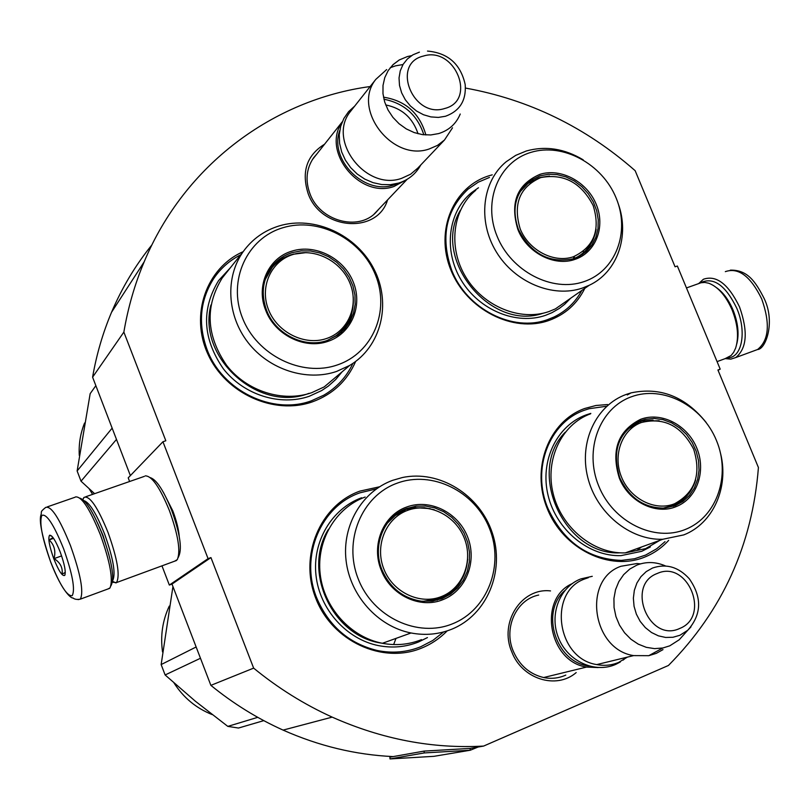 <?xml version="1.0" encoding="UTF-8"?>
<svg xmlns="http://www.w3.org/2000/svg" width="810" height="810" viewBox="0 0 810 810"><rect width="100%" height="100%" fill="white"/><g stroke="black" fill="none" stroke-linecap="round" stroke-linejoin="round"><path stroke-width="1.21" d="M393.184 756.591C355.651 754.859 318.948 746.03 283.095 730.104L332.181 717.123C382.016 739.287 432.489 748.936 483.621 746.071L668.432 665.476C722.338 610.942 752.338 544.948 758.423 467.522L717.923 369.988L720.201 369.147L677.362 266.014L675.064 266.794L635.162 170.697C585.559 127.14 529.001 99.6 465.477 88.067M208.069 558.647L169.341 585.063L171.993 584.071L210.944 557.584L208.069 558.647L162.942 441.744L165.827 440.761L123.859 332.1C128.031 307.537 134.794 284.118 144.16 261.863C184.781 164.481 273.537 99.65 370.15 86.538M210.944 557.584L253.641 668.128L210.873 685.361L171.993 584.071M332.181 717.123C304.216 704.437 278.043 688.105 253.641 668.128M576.193 672.583C556.288 689.917 521.762 678.982 511.748 651.756C498.899 622.262 521.579 587.452 550.516 590.915M387.555 199.938C377.45 234.292 321.043 230.394 308.164 193.651C301.229 171.831 306.696 155.348 324.567 144.21M492.227 174.849L489.706 175.567C453.489 186.209 434.646 230.496 450.866 269.963C466.54 309.602 513.105 333.254 548.805 320.507C565.117 314.614 577.115 303.892 584.82 288.35M243.162 251.687C206.459 267.735 189.672 314.827 207.917 354.132C225.676 393.63 274.185 415.398 312.346 401.871C332.677 394.429 347.105 380.953 355.651 361.442M379.525 486.79L359.883 491.113C320.183 505.197 298.768 555.528 315.779 598.296C332.201 641.297 382.674 664.504 421.838 648C431.446 644.041 439.891 638.341 447.171 630.889M607.611 404.534L595.927 405.496L584.688 408.493C548.846 421.2 530.651 468.2 547.256 508.599C563.325 549.221 609.889 571.779 645.206 556.885C654.237 553.159 662.064 547.641 668.665 540.341M123.859 332.1L92.593 377.176C96.522 354.517 102.84 332.88 111.547 312.265C122.057 287.58 135.513 265.133 151.905 244.914M92.593 377.176L130.369 475.612M162.942 441.744L128.213 477.849L129.61 481.505M169.341 585.063L161.97 565.846M163.468 492.47L172.773 510.816C176.469 520.607 178.635 529.203 179.263 536.605M283.095 730.104C257.337 718.521 233.27 703.606 210.873 685.361M483.621 746.071L470.114 748.41L424.116 751.093L424.248 752.935L390.005 758.929L433.957 756.327L466.307 750.9M720.201 369.147L718.035 370.271M565.795 675.084C558.89 678.213 551.62 679.053 543.986 677.616C529.74 674.305 519.483 665.425 513.196 651.007C503.283 627.76 516.466 599.39 538.711 595.046M379.019 208.919L376.042 212.311C358.314 231.559 319.788 221.049 309.997 193.843C305.127 180.539 306.332 168.531 313.591 157.808L316.912 153.91M352.887 363.396C346.518 376.984 336.818 387.575 323.787 395.189L311.374 400.808C272.656 415.226 222.183 390.835 207.036 349.485C197.751 323.585 200.07 299.801 213.972 278.154C220.897 268.11 229.797 260.334 240.661 254.826M581.823 290.446C575.394 302.292 566.139 311.131 554.06 316.983L547.712 319.565C512.933 332.566 466.499 308.985 451.626 269.983C440.265 237.178 445.783 210.215 468.18 189.064L478.214 182.199L489.463 177.441M665.04 541.647L656.728 548.745L645.692 555.042L634.564 558.748L621.3 560.409C587.938 559.113 563.487 541.779 547.935 508.386C531.168 468.96 549.322 422.091 584.648 410.164L589.103 408.716L606.406 406.266M443.495 632.053L432.813 640.457L420.775 646.734C406.822 652.313 392.273 653.559 377.116 650.46C348.847 643.474 328.718 625.978 316.74 597.972C299.518 556.257 320.882 506.068 359.984 492.814L376.447 488.855M110.889 585.924L111.405 584.79C114.585 577.024 111.557 560.257 102.333 534.468C93.464 512.305 86.002 500.216 79.947 498.17M107.872 589.002L110.018 587.888C113.349 579.747 110.15 562.089 100.43 534.883C89.89 508.872 81.577 496.216 75.512 496.915M50.665 561.948C60.001 585.276 67.179 596.514 72.211 595.664C75.381 589.569 72.505 573.905 63.575 548.674C53.754 524.445 46.504 513.358 41.826 515.403C39.143 522.409 42.09 537.921 50.665 561.948M53.794 558.738C58.684 570.928 62.33 576.487 64.719 575.404C66.076 572.002 64.587 564.236 60.244 552.106C55.586 540.462 52.022 534.843 49.562 535.258C47.871 538.215 49.278 546.041 53.794 558.738M53.025 537.577L49.137 539.916C54.321 544.917 55.951 551.154 54.037 558.627C60.244 562.494 62.927 567.658 62.087 574.138L65.286 572.417M54.037 558.627L61.611 555.913M49.137 539.916L53.571 538.346M700.954 282.771L701.865 282.153C714.238 277.263 725.861 285.93 736.725 308.154C747.012 331.735 741.93 358.01 727.795 357.797M698.514 283.713L703.414 279.248C716.364 274.813 728.403 284.047 739.53 306.929C748.197 331.523 746.942 348.401 735.753 357.554L730.812 359.134L725.314 358.617M150.316 477.647C156.543 479.672 163.64 490.506 171.619 510.128C179.749 532.757 182.189 547.985 178.939 555.832L178.24 557.442M145.243 475.875C151.804 475.774 159.864 487.347 169.422 510.594C178.149 534.894 180.782 551.225 177.309 559.599L174.656 561.178M83.663 497.806L82.833 499.598L84.088 497.33C89.718 495.447 97.706 507.161 108.044 532.494C117.48 559.042 120.295 575.748 116.468 582.592L112.398 582.248M97.483 522.835L103.042 535.521L108.986 554.982M84.017 500.651C89.637 502.666 96.491 513.793 104.601 534.043C113.299 558.475 115.982 574.027 112.641 580.679M716.708 287.803C723.269 292.521 728.686 299.852 732.979 309.825C738.031 322.593 739.297 333.953 736.776 343.916M686.465 287.935L701.035 282.751L704.791 282.427L708.821 283.247C718.065 286.841 725.821 295.711 732.088 309.865C737.839 324.537 739.014 337.294 735.622 348.118L733.658 352.309L731.086 355.529L725.061 358.668M406.6 179.638L393.913 186.513C359.731 198.926 321.276 151.48 342.033 122.371M398.925 182.989L393.842 184.964C364.51 195.453 328.84 159.722 339.744 130.542M417.707 168.186L410.619 174.221L401.588 178.352C366.019 191.241 326.896 140.383 350.335 111.618L352.147 109.32M425.888 134.976C419.722 113.268 405.587 100.673 383.484 97.17M416.35 169.624L444.487 140.008L437.471 145.405L429.209 148.979C392.364 162.172 351.58 109.107 375.81 79.38L386.643 69.569M390.207 67.736L395.523 65.843L402.995 64.547M444.487 140.008L452.507 127.808M460.242 114.028C456.162 123.819 448.983 130.329 438.706 133.569L430.778 134.956L422.506 134.632L414.224 132.587L406.306 128.922L399.097 123.768L392.921 117.369L388.041 110.008L384.679 101.989L382.978 93.676L383.008 85.435L384.77 77.628L388.172 70.591L393.063 64.618L399.219 59.98L407.43 56.548L411.49 55.677M543.611 677.545L586.541 667.076C548.37 661.486 537.86 598.722 572.144 583.656M598.195 667.572L586.541 667.076M588.627 665.952C555.842 662.337 540.047 611.914 564.772 590.622M627.385 657.123L618.729 662.367C611.753 665.324 604.432 666.053 596.767 664.585C556.561 658.672 547.692 591.503 584.962 578.866L588.394 577.662M663.005 649.61L656.343 653.336L648.78 655.685L633.602 655.604C591.887 649.377 582.39 579.332 620.956 566.271L636.933 563.537L640.487 563.861M690.971 626.91L687.761 630.251C701.703 614.496 702.199 597.314 689.269 578.735C678.466 566.909 666.205 563.345 652.485 568.043L646.218 571.607L640.933 576.679L636.903 583.028L634.341 590.328L633.369 598.215L634.058 606.295L636.366 614.142L640.173 621.371L645.307 627.588L651.483 632.499L658.398 635.85L665.678 637.46L672.978 637.267L679.914 635.273L687.761 630.251L679.205 639.779L669.759 645.833L662.772 648L654.551 648.628L646.258 647.322L638.26 644.142L630.919 639.222L624.571 632.792L619.498 625.128L615.944 616.592L614.061 607.561L613.929 598.448L615.549 589.67L618.84 581.62L623.649 574.654L629.755 569.065L636.883 565.107C646.248 561.462 655.766 561.735 665.435 565.917M679.205 639.779L684.521 633.865M574.897 259.402C554.202 266.854 526.804 252.598 517.874 229.453C509.743 202.632 517.114 184.255 539.976 174.332C560.925 167.7 587.078 181.774 596.221 204.322C605.667 226.78 595.876 252.578 574.897 259.402M573.956 258.653C549.727 263.817 531.228 254.107 518.451 229.503C511.515 209.456 515.15 193.367 529.365 181.227L539.966 175.841L548.421 174.272L557.219 174.636L565.987 176.914L574.32 180.994L581.863 186.695L588.273 193.752L593.284 201.852L596.656 210.651L598.256 219.753L597.993 228.754L595.876 237.259L591.999 244.883L586.531 251.292L579.687 256.162L573.956 258.653M573.713 258.724L573.51 256.719M551.944 319.332L557.047 315.738M475.753 190.299C452.527 209.243 447.808 247.465 465.689 276.899C483.347 306.453 520.243 321.58 548.917 311.567L555.387 308.893L569.835 298.809M587.696 248.974L587.655 248.437M587.645 248.295L587.574 247.475M533.021 180.296L532.474 180.124M583.2 159.833C564.499 148.605 545.535 145.658 526.318 150.984L515.717 155.368L506.23 161.706C482.244 181.237 477.495 220.927 496.145 251.616C514.573 282.417 552.876 298.303 582.522 288.026L589.214 285.282C617.493 272.14 629.977 235.761 618.162 203.523M584.01 281.617C615.853 271.046 630.423 231.852 616.106 197.944C602.255 163.883 562.818 142.489 530.965 152.361C498.909 161.706 482.507 201.012 497.046 236.125C511.11 271.401 552.39 292.693 584.01 281.617M539.703 177.603L525.812 184.275M582.279 254.603L588.556 247.799L592.93 239.466M570.564 298.313L564.641 304.317L559.295 308.438L551.964 312.68L545.535 315.323C516.517 325.468 479.206 310.23 461.325 280.361C443.222 250.614 447.97 211.947 471.43 192.739L478.477 187.748M574.472 258.471L574.27 256.446M540.766 177.582C563.719 173.289 581.185 182.594 593.153 205.507C600.696 229.898 594.064 246.999 573.267 256.8C553.858 263.442 528.788 250.381 520.192 228.906C512.801 204.049 519.655 186.938 540.766 177.582L538.285 178.251M519.939 191.929L527.917 183.516L527.128 183.283M573.561 258.775L577.277 257.033C583.777 253.419 588.667 248.194 591.928 241.37M327.888 341.385C304.732 349.697 274.833 334.905 265.72 310.311C255.616 286.021 268.444 257.772 292.096 251.07C315.505 243.668 343.966 258.279 353.332 282.214C363.032 306.038 351.348 333.75 327.888 341.385M327.058 340.534C304.519 348.624 275.43 334.226 266.561 310.291C260.587 293.423 262.713 278.438 272.96 265.326C278.124 259.281 284.543 255.049 292.218 252.619L301.239 250.857L310.564 250.978L319.828 252.983L328.647 256.78L336.656 262.217L343.541 269.052L349.029 277.02L352.887 285.798L354.952 295.022L355.155 304.327L353.464 313.328L349.95 321.661L344.756 328.971L338.064 334.965L327.058 340.534M345.131 327.767L345.009 326.957M278.184 261.65L277.354 261.539M226.719 272.332L222.153 278.073C204.748 306.534 206.256 335.654 226.668 365.421C246.878 391.362 282.801 402.681 311.627 392.718L324.223 386.897L340.473 373.197M336.606 371.436L349.687 365.432C381.237 346.812 391.767 303.588 374.068 269.264C356.704 234.778 314.29 215.156 278.984 225.98C264.171 230.597 252.234 239.142 243.202 251.637C225.038 277.131 226.921 315.586 248.133 342.65C269.244 369.775 306.666 381.702 336.606 371.436M337.233 364.976C372.843 353.14 390.238 311.05 375.536 275.096C361.351 238.97 318.462 216.736 282.852 227.752C247.04 238.211 227.488 280.462 242.413 317.783C256.8 355.276 301.846 377.359 337.233 364.976M293.514 254.036L281.819 258.572L272.332 266.095M340.716 332.9C346.498 327.149 350.284 320.223 352.077 312.113M342.033 371.881L335.735 379.475L328.364 386.066L321.772 390.511L309.248 396.282C280.108 406.357 243.83 394.986 223.357 368.813C202.692 338.793 201.103 309.369 218.609 280.554L230.313 267.826M345.779 326.855L345.647 326.076M279.055 260.972L278.265 260.861M95.853 385.671L90.163 393.66L77.132 470.964L112.144 428.125M116.478 439.415L81.02 481.191L94.598 493.675M81.02 481.191L77.132 470.964M79.289 455.473C78.641 444.153 80.403 433.33 84.574 423.012M89.13 488.724L92.603 494.363M326.339 338.58C304.631 346.002 277.283 332.444 268.495 309.643C259.372 286.932 271.087 261.053 293.017 254.482C314.817 247.566 341.354 261.174 350.072 283.47C359.103 305.664 348.189 331.482 326.339 338.58M265.154 279.632L272.241 267.381C277.435 261.336 283.844 257.084 291.489 254.623M327.412 340.423L336.12 335.684L341 331.563M676.32 506.544C655.877 515.322 628.469 501.724 619.296 477.971C610.872 450.34 617.949 430.798 640.528 419.347C661.244 411.429 687.386 424.885 696.762 448.001C706.442 471.005 697.066 498.423 676.32 506.544M675.297 505.622L664.585 508.083C644.396 508.234 629.471 498.15 619.802 477.809C611.601 450.927 618.486 431.902 640.467 420.744L645.317 419.307L654.055 418.436L662.934 419.631L671.551 422.81L679.519 427.842L686.495 434.464L692.145 442.412L696.225 451.302L698.554 460.738L699.02 470.306L697.582 479.56L694.322 488.096L689.361 495.497L682.921 501.441L675.297 505.622M632.104 551.61L633.501 549.909M590.622 413.778C561.624 424.268 544.695 459.452 553.149 493.563C561.34 527.715 593.568 554.06 625.3 552.886L645.641 548.633L659.836 540.341M682.779 499.649L682.881 499.011M646.987 420.947L646.441 420.613M625.3 552.886L662.742 539.278L683.792 534.894C713.073 523.493 728.99 487.59 720.667 453.904M706.107 422.395C685.301 396.586 660.292 386.745 631.091 392.87L626.181 394.44C596.201 405.233 578.806 441.774 587.726 477.313C596.373 512.892 629.896 540.422 662.742 539.278M685.665 529.315C717.144 516.76 731.076 475.126 716.415 440.397C702.219 405.486 662.783 385.013 631.294 396.819C599.582 408.108 583.808 449.935 598.701 485.939C613.129 522.116 654.409 542.396 685.665 529.315M653.093 420.147L642.148 420.906L635.364 423.134M673.525 506.28L681.979 500.884L688.702 493.29M650.389 546.922L641.753 551.296L621.017 555.63C588.921 556.753 556.359 530.084 548.127 495.548C539.612 461.052 556.794 425.503 586.126 414.892L590.814 413.383M674.608 503.739C655.422 511.606 630.352 499.152 621.533 477.13C612.431 455.23 621.878 429.614 641.287 422.547C664.018 416.978 681.483 425.868 693.674 449.226C701.48 474.346 695.122 492.51 674.608 503.739M687.153 495.082L682.607 499.8L676.198 504.205L672.664 505.835L663.177 508.164M627.112 429.594L638.513 422.577M652.769 420.339L643.322 421.149L659.158 420.755M443.181 599.552C420.38 609.302 390.592 595.289 381.216 570.068C370.869 545.231 383.171 515.19 406.488 507.1C429.553 498.292 457.923 512.183 467.522 536.686C477.465 561.057 466.297 590.49 443.181 599.552M442.27 598.519L432.125 601.152L421.524 601.222C403.086 598.317 389.904 587.847 381.966 569.825C371.891 545.646 383.859 516.405 406.549 508.518L416.006 506.179L425.452 506.007L434.818 507.89L443.718 511.728L451.757 517.347L458.612 524.526L463.988 532.939L467.664 542.234L469.476 552.035L469.344 561.907L467.269 571.445L463.32 580.233L457.67 587.888L450.552 594.074L442.27 598.519M393.802 644.153L395.999 638.391M437.167 600.18L437.299 599.42M397.224 514.198L396.637 513.854M451.018 592.768L451.16 592.029M412.766 508.832L411.126 507.921M451.686 629.228C487.164 614.962 505.156 571.05 492.318 533.01C479.895 494.839 439.303 469.567 402.226 477.576L392.617 480.34C362.09 491.437 341.972 525.305 346.062 560.409C349.991 595.512 377.855 626.545 411.034 632.974C425.169 635.658 438.726 634.412 451.686 629.228M452.77 623.7C487.843 609.687 504.448 565.005 489.402 528.221C474.852 491.245 432.094 470.083 397.011 483.226C361.716 495.801 342.954 540.746 358.253 578.958C373.015 617.372 417.93 638.27 452.77 623.7M430.12 508.629L413.515 507.546L404.089 509.875L399.806 511.768M440.792 599.066C448.882 595.482 455.311 589.883 460.08 582.269M421.504 639.627C409.009 644.618 395.968 645.843 382.391 643.292C350.507 637.187 323.838 607.53 320.163 573.905C316.335 540.28 335.765 507.759 365.168 497.026M427.437 637.581L418.537 641.986C405.81 647.068 392.536 648.283 378.705 645.651C346.498 639.384 319.646 609.363 316.001 575.404C312.204 541.434 331.887 508.619 361.594 497.765M451.97 591.938L452.091 591.249M413.92 508.599L412.361 507.708M196.141 646.987L161.149 664.564L172.945 586.541M263.776 720.637L238.484 728.038L227.812 726.388L195.331 701.197L165.119 674.963L200.475 658.267M257.742 717.336L227.812 726.388M165.119 674.963L161.149 664.564M162.537 651.928C160.279 635.83 162.516 620.551 169.27 606.113M174.059 683.033C183.526 697.734 196.233 708.254 212.179 714.592M441.541 596.524C420.157 605.283 392.901 592.444 383.869 569.076C374.524 545.839 385.762 518.319 407.369 510.442C428.844 502.22 455.301 515.16 464.241 537.982C473.496 560.692 463.067 588.111 441.541 596.524M446.988 594.975L440.124 598.489L423.691 601.425M387.139 523.361L395.27 515.535L405.101 510.229M478.173 747.002L470.256 750.242L424.248 752.935M470.114 748.41L470.256 750.242L465.649 750.991M424.116 751.093L389.883 757.178L390.005 758.929M78.084 599.623L80.332 599.147C83.916 591.999 80.625 574.138 70.46 545.576C59.444 518.299 51.192 505.582 45.684 507.425C39.103 512.74 42.322 511.495 40.895 515.059C38.951 521.296 42.201 536.939 50.645 561.978C62.502 592.879 71.888 598.752 72.9 597.922C74.571 599.349 77.051 599.754 80.332 599.147L109.603 588.364M725.325 271.644C738.477 267.148 750.617 276.271 761.734 299.011C770.361 323.474 768.973 340.301 757.573 349.515L753.685 350.943M385.702 104.925C401.952 108.267 412.735 117.875 418.051 133.751M419.408 52.144L412.918 54.817L407.379 58.968L403.076 64.395L400.251 70.845L399.036 77.973L399.502 85.425L401.638 92.826L405.324 99.792L410.386 105.968L416.553 111.041L423.508 114.747L430.9 116.913L438.352 117.42L445.49 116.255C459.796 111.031 466.358 100.46 465.193 84.554C460.637 64.101 448.072 52.944 427.508 51.07M423.438 56.052C390.592 63.555 413.059 119.06 444.771 108.479C477.191 100.47 454.896 45.998 423.438 56.052M657.254 573.48C625.401 584.942 649.043 643.191 679.691 628.469C711.099 616.471 687.66 559.366 657.254 573.48M543.105 313.217C490.475 331.908 431.072 258.299 460.343 210.357M309.005 393.326C259.018 413.181 196.891 357.726 210.934 304.995M342.519 331.017L342.387 330.115M275.076 264.354L274.175 264.242M620.247 552.835C564.216 555.893 526.034 471.511 565.228 432.216M627.942 552.319L628.408 551.762M637.106 550.334L641.449 547.023M381.642 643.14C332.383 636.589 302.029 571.111 328.475 529.264M433.451 600.949L433.542 600.413M447.474 595.411L447.667 594.55M408.726 509.956L406.843 508.953M111.547 312.265L144.16 261.863M75.046 497.239L47.314 506.868M65.073 574.634L64.719 575.404M52.103 536.453L49.562 535.258M735.753 357.554L757.573 349.515C765.46 349.525 775.757 322.532 764.134 298.465M730.326 270.145C747.691 269.72 755.639 281.89 764.083 298.363M112.56 581.337L115.992 582.937M144.332 476.381L85.759 496.753M176.54 560.49L116.468 582.592M728.646 357.352L717.073 361.614M312.306 159.732L342.255 121.834M374.129 214.073L407.147 179.314M350.335 111.618L375.81 79.38M399.219 59.98L392.809 64.871M596.767 664.585L633.602 655.604M662.772 648L648.78 655.685M383.92 99.215C404.099 103.234 417.403 115.091 423.843 134.804M420.805 164.936C415.915 173.836 408.554 179.881 398.722 183.06L390.38 184.68L381.712 184.548L373.066 182.665L364.794 179.121L357.23 174.059L350.69 167.67L345.435 160.218L341.688 152.007L339.603 143.37L339.268 134.662L340.706 126.249L343.865 118.473L348.594 111.658L354.699 106.1M580.841 578.887L592.262 576.315M626.505 657.335L623.123 660.11M620.318 661.983L615.732 664.372C594.965 673.707 567.901 661.314 558.637 638.199C549.058 615.246 559.224 587.615 580.163 579.16M583.473 253.57L583.372 251.394M555.387 308.893L589.214 285.282M526.621 183.657L529.345 181.237M538.832 177.866L527.917 183.516M577.277 257.033C587.797 250.847 594.084 241.562 596.13 229.19M549.423 176.043L539.916 177.542M342.427 331.118L342.296 330.217M274.985 264.445L274.074 264.333M324.223 386.897L349.687 365.432M222.153 278.073L243.202 251.637M336.12 335.684C348.513 326.096 354.223 313.257 353.251 297.179M306.15 252.609L292.319 254.37M677.322 504.265L677.727 502.311M640.862 422.405L639.444 421.615M627.78 552.339L628.206 551.833M637.065 550.344L641.378 547.044M627.264 394.946L631.091 392.87M642.148 420.906L645.317 419.307M662.995 508.174L673.191 505.561C684.44 500.62 691.902 492.105 695.598 480.026M433.269 600.979L433.36 600.453M447.353 595.502L447.535 594.631M408.625 509.996L406.731 508.984M413.515 507.536L415.996 506.179M382.391 643.292L411.034 632.974M422.992 601.374L440.529 598.256C456.941 590.733 465.983 577.712 467.664 559.204M414.467 507.91L424.481 507.718L434.362 509.804"/></g></svg>
